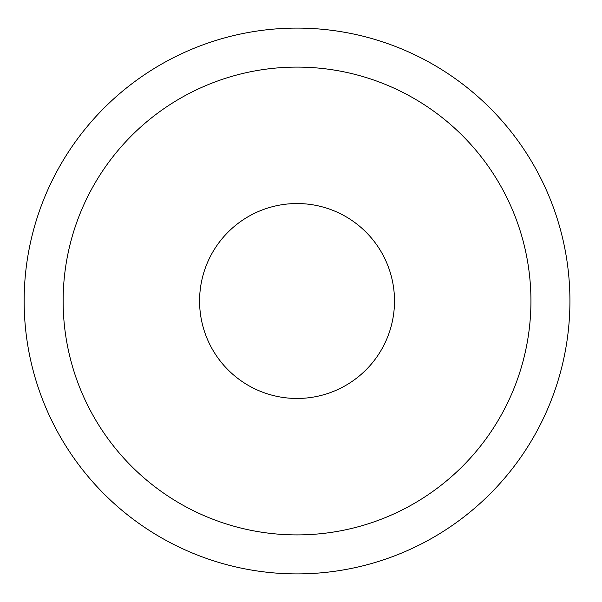 <?xml version="1.0" encoding="UTF-8"?>
<svg xmlns="http://www.w3.org/2000/svg" width="602" height="602" viewBox="0 0 602 602"><rect width="100%" height="100%" fill="white"/><g stroke="black" fill="none" stroke-linecap="round" stroke-linejoin="round"><path stroke-width="0.9" d="M569.928 301A272.887 272.887 0 0 1 160.591 537.33A272.887 272.887 0 0 1 160.591 64.67A272.887 272.887 0 0 1 569.928 301M297.034 534.907A233.907 233.907 0 0 0 499.6 184.046A233.907 233.907 0 0 0 94.469 184.046A233.907 233.907 0 0 0 297.034 534.907M297.034 398.464A97.464 97.464 0 0 1 212.634 252.268A97.464 97.464 0 0 1 381.442 252.268A97.464 97.464 0 0 1 297.034 398.464"/></g></svg>
